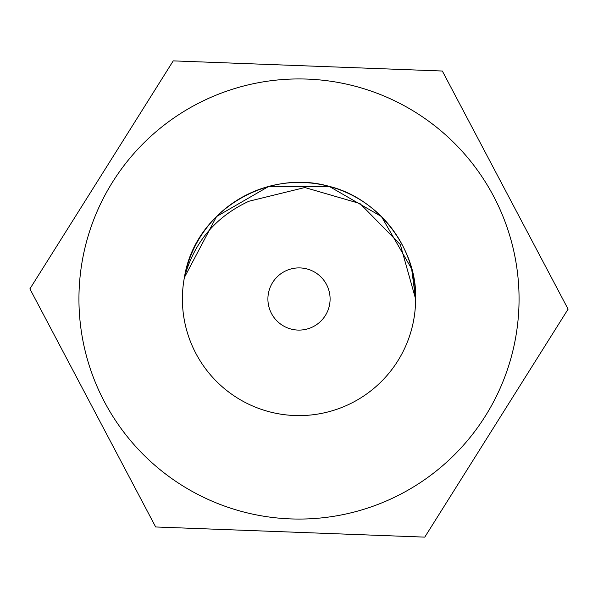 <?xml version="1.0" encoding="UTF-8"?>
<svg xmlns="http://www.w3.org/2000/svg" width="598" height="598" viewBox="0 0 598 598"><rect width="100%" height="100%" fill="white"/><g stroke="black" fill="none" stroke-linecap="round" stroke-linejoin="round"><path stroke-width="0.9" d="M267.904 299A31.096 31.096 0 0 0 299 330.096A31.096 31.096 0 0 0 330.096 299A31.096 31.096 0 0 0 299 267.904A31.096 31.096 0 0 0 267.904 299M184.393 277.502C194.619 211.722 266.566 168.285 329.177 186.367C378.37 198.147 417.509 249.284 415.61 299L400.301 244.545L359.989 203.552L304.86 187.525L248.932 201.242C215.676 216.715 194.171 242.138 184.393 277.502A116.61 116.61 0 0 0 298.469 415.603A116.61 116.61 0 0 0 415.603 300.061L415.61 299L415.603 300.061A116.61 116.61 0 0 0 184.393 277.502L216.543 216.543L268.823 186.367L329.177 186.367L381.457 216.543L411.633 268.823L415.61 299L411.633 268.823L381.457 216.543L329.177 186.367L268.823 186.367L216.543 216.543L184.393 277.502L216.543 216.543L268.823 186.367L329.177 186.367L381.457 216.543L411.633 268.823L415.61 299L411.633 268.823L381.457 216.543L329.177 186.367L268.823 186.367L216.543 216.543L184.393 277.502L216.543 216.543L268.823 186.367L329.177 186.367L381.457 216.543L411.633 268.823L415.61 299L411.633 268.823L381.457 216.543L329.177 186.367L268.823 186.367L216.543 216.543L184.393 277.502L216.543 216.543L268.823 186.367L329.177 186.367L381.457 216.543L411.633 268.823L415.61 299L411.633 268.823L381.457 216.543L329.177 186.367L268.823 186.367L216.543 216.543L184.393 277.502L216.543 216.543L268.823 186.367L329.177 186.367L381.457 216.543L411.633 268.823L415.61 299L411.633 268.823L381.457 216.543L329.177 186.367L268.823 186.367L216.543 216.543L184.393 277.502L216.543 216.543L268.823 186.367L329.177 186.367L381.457 216.543L411.633 268.823L415.61 299L411.633 268.823L381.457 216.543L329.177 186.367L268.823 186.367L216.543 216.543L184.393 277.502L216.543 216.543L268.823 186.367L329.177 186.367L381.457 216.543L411.633 268.823L415.61 299L411.633 268.823L381.457 216.543L329.177 186.367L268.823 186.367L216.543 216.543L184.393 277.502L216.543 216.543L268.823 186.367L329.177 186.367L381.457 216.543L411.633 268.823L415.61 299M424.767 537.124L568.1 309.144L442.333 71.027L173.233 60.876L29.9 288.856L155.667 526.973L424.767 537.124L568.1 309.144M518.436 315.572A220.057 220.057 0 0 1 282.428 518.436A220.057 220.057 0 0 1 79.564 282.428A220.057 220.057 0 0 1 315.572 79.564A220.057 220.057 0 0 1 518.436 315.572M173.233 60.876L29.9 288.856M415.274 307.783A116.61 116.61 0 0 1 290.217 415.274A116.61 116.61 0 0 1 182.726 290.217"/></g></svg>
